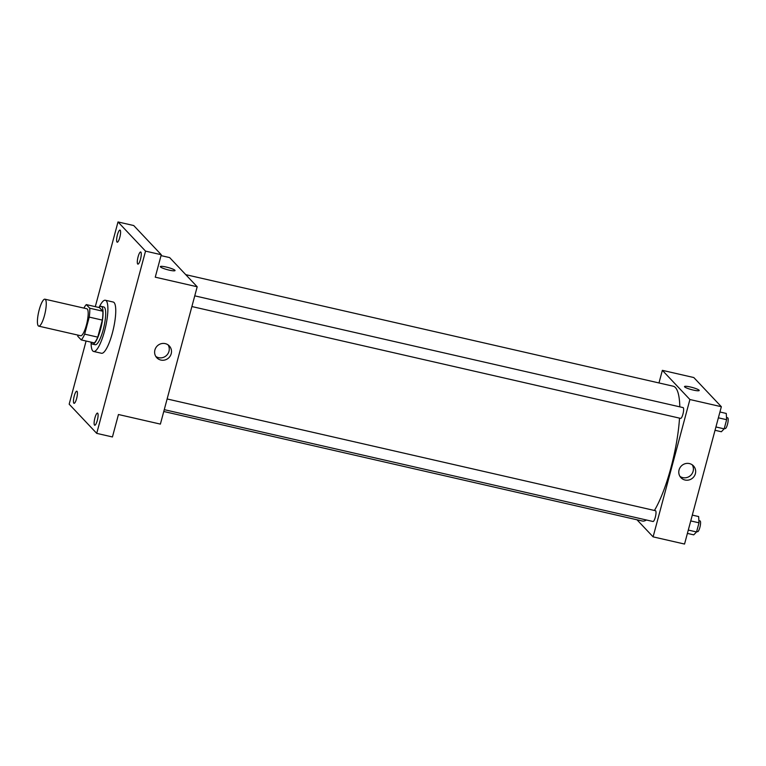 <?xml version="1.0" encoding="UTF-8"?>
<svg xmlns="http://www.w3.org/2000/svg" width="766" height="766" viewBox="0 0 766 766"><rect width="100%" height="100%" fill="white"/><g stroke="black" fill="none" stroke-linecap="round" stroke-linejoin="round"><path stroke-width="1.15" d="M38.3 325.866A13.826 3.246 102.9 0 1 38.922 310.891A13.826 3.246 102.9 0 1 44.926 299.18A13.826 3.246 102.9 0 1 45.002 313.38A13.826 3.246 102.9 0 1 38.75 326.144A13.826 3.246 102.9 0 1 38.3 325.866M44.926 299.18L86.855 308.775A13.826 3.246 102.9 0 1 86.931 322.984A13.826 3.246 102.9 0 1 80.689 335.738L38.75 326.144M86.309 304.6L99.417 307.597L102.826 311.216A18.844 4.424 102.9 0 1 102.338 320.102L97.77 337.136L84.662 334.139L89.229 317.105A18.844 4.424 102.9 0 0 89.727 308.219L86.309 304.6A18.844 4.424 102.9 0 0 83.925 308.104M84.662 334.139A18.844 4.424 102.9 0 1 81.234 339.913L77.816 336.293A18.844 4.424 102.9 0 1 77.759 335.068M97.77 337.136A18.844 4.424 102.9 0 1 94.333 342.909L81.234 339.913M91.154 342.182A19.361 4.548 -77.1 0 0 92.552 344.125A19.361 4.548 -77.1 0 0 101.303 326.268A19.361 4.548 -77.1 0 0 101.198 306.381A19.361 4.548 -77.1 0 0 99.082 307.52M101.198 306.381L103.812 306.984A19.361 4.548 102.9 0 1 103.927 326.871A19.361 4.548 102.9 0 1 95.176 344.729L92.552 344.125M102.338 320.102L89.229 317.105M102.826 311.216L89.727 308.219M99.034 307.511A26.274 6.166 102.9 0 1 105.354 300.243A26.274 6.166 102.9 0 1 105.507 327.226A26.274 6.166 102.9 0 1 93.634 351.47A26.274 6.166 102.9 0 1 92.772 350.943A26.274 6.166 102.9 0 1 91.106 342.172M105.354 300.243L113.224 302.043A26.274 6.166 102.9 0 1 113.368 329.026A26.274 6.166 102.9 0 1 101.495 353.27L93.634 351.47M140.475 259.32A6.224 1.465 102.9 0 1 137.89 264.117A6.224 1.465 102.9 0 1 137.861 257.73A6.224 1.465 102.9 0 1 140.666 251.985A6.224 1.465 102.9 0 1 140.475 259.32M97.301 420.419A6.224 1.465 102.9 0 1 94.725 425.226A6.224 1.465 102.9 0 1 94.687 418.83A6.224 1.465 102.9 0 1 97.502 413.094A6.224 1.465 102.9 0 1 97.301 420.419M76.629 398.512A6.224 1.465 102.9 0 1 74.043 403.318A6.224 1.465 102.9 0 1 74.015 396.922A6.224 1.465 102.9 0 1 76.82 391.187A6.224 1.465 102.9 0 1 76.629 398.512M119.793 237.412A6.224 1.465 102.9 0 1 117.217 242.209A6.224 1.465 102.9 0 1 117.179 235.823A6.224 1.465 102.9 0 1 119.994 230.078A6.224 1.465 102.9 0 1 119.793 237.412M86.098 341.023L69.17 404.18L96.717 433.365L145.54 251.124L118.002 221.949L95.3 306.659M96.717 433.365L112.439 436.955L118.452 414.511L160.391 424.105L197.188 286.771L155.259 277.177L161.272 254.724L133.724 225.539L118.002 221.949M197.188 286.771L169.64 257.587L161.032 255.614M161.272 254.724L145.54 251.124M160.86 360.058A8.608 8.273 -43.3 0 1 157.384 345.82A8.608 8.273 -43.3 0 1 170.272 355.941A8.608 8.273 -43.3 0 1 160.86 360.058M160.487 266.932A7.603 1.149 -165 0 1 160.343 266.616A7.603 1.149 -165 0 1 167.984 267.478A7.603 1.149 -165 0 1 175.041 270.551A7.603 1.149 -165 0 1 168.271 269.919A7.603 1.149 -165 0 1 160.487 266.932M160.343 266.616A7.603 1.149 -165 0 1 167.984 267.478A7.603 1.149 -165 0 1 175.041 270.551M168.07 344.844A8.608 8.273 -43.3 0 1 155.795 356.429M185.755 274.659L673.151 386.198A69.151 16.23 102.9 0 1 679.806 406.851M679.519 418.131A69.151 16.23 102.9 0 1 654.423 510.472M646.418 519.99A69.151 16.23 102.9 0 1 642.301 521.004L163.771 411.495M164.259 409.657L653.015 521.502A5.534 1.302 -77.1 0 0 655.418 516.82A5.534 1.302 -77.1 0 0 655.667 510.826A5.534 1.302 -77.1 0 0 655.485 510.711L167.122 398.962M194.756 295.848L683.119 407.608A5.534 1.302 102.9 0 1 683.148 413.286A5.534 1.302 102.9 0 1 680.648 418.389L191.893 306.544M636.986 519.788L653.101 536.861L689.898 399.517L662.36 370.342L658.98 382.952M653.101 536.861L684.545 544.052L721.352 406.717L693.805 377.542L662.36 370.342M721.352 406.717L689.898 399.517M685.024 480.014A8.608 8.273 -43.3 0 1 681.548 465.776A8.608 8.273 -43.3 0 1 694.436 475.897A8.608 8.273 -43.3 0 1 685.024 480.014M684.641 386.878A7.603 1.149 -165 0 1 684.507 386.562A7.603 1.149 -165 0 1 692.148 387.424A7.603 1.149 -165 0 1 699.195 390.497A7.603 1.149 -165 0 1 692.435 389.865A7.603 1.149 -165 0 1 684.641 386.878M684.507 386.562A7.603 1.149 -165 0 1 692.148 387.424A7.603 1.149 -165 0 1 699.195 390.497M692.225 464.799A8.608 8.273 -43.3 0 1 679.959 476.385M687.399 533.404L693.737 534.85L696.553 531.958L699.004 522.814L698.64 516.552L692.301 515.106M696.553 531.958L688.299 530.072M699.004 522.814L690.75 520.928M698.87 520.641L700.038 520.909A5.534 1.302 102.9 0 1 700.076 526.596A5.534 1.302 102.9 0 1 697.567 531.7L696.677 531.489M715.032 430.291L721.361 431.746L724.176 428.855L726.628 419.701L726.264 413.449L719.935 411.993M724.176 428.855L715.923 426.968M726.628 419.701L718.374 417.815M726.503 417.537L727.671 417.805A5.534 1.302 102.9 0 1 727.7 423.483A5.534 1.302 102.9 0 1 725.201 428.587L724.301 428.385"/></g></svg>

